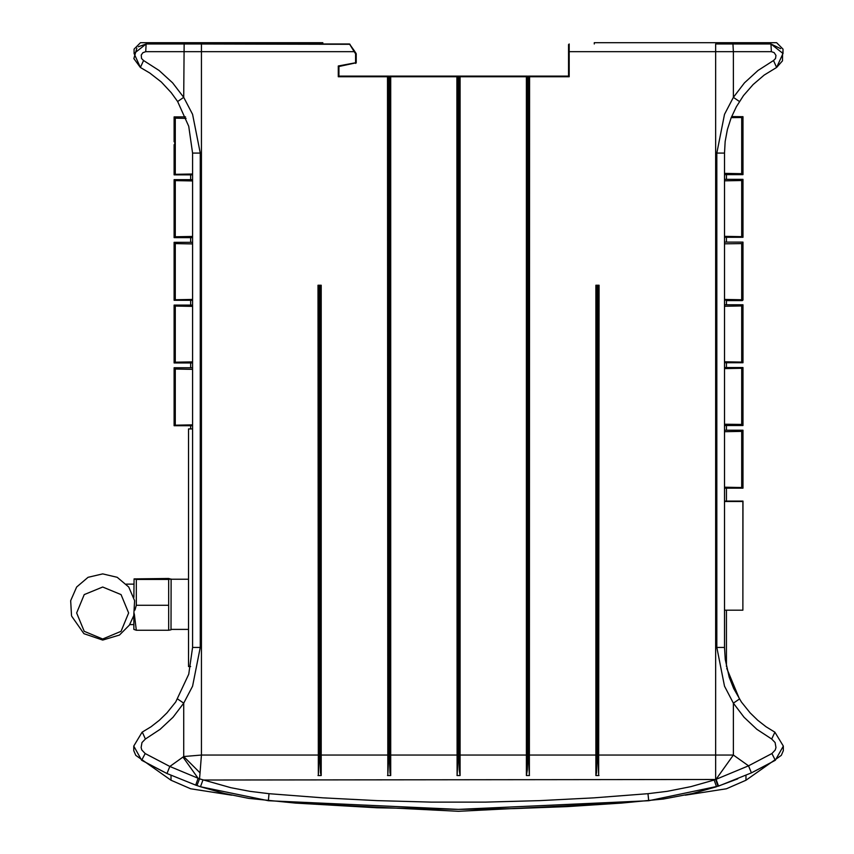 <?xml version="1.0" encoding="UTF-8"?>
<svg xmlns="http://www.w3.org/2000/svg" width="854" height="854" viewBox="0 0 854 854"><rect width="100%" height="100%" fill="white"/><g stroke="black" fill="none" stroke-linecap="round" stroke-linejoin="round"><path stroke-width="1.28" d="M773.5 60.559L775.549 58.456L775.934 55.446L774.13 52.617L771.343 51.71L770.916 43.992L782.969 53.46L776.617 67.413L764.255 75.056L753.121 84.525L743.546 95.531L736.329 106.771L731.152 117.852L727.405 129.498L725.174 141.529L724.48 153.101L716.784 153.101L724.47 114.351L733.33 97.377L744.474 82.795L758 70.402L773.5 60.559L776.617 67.413L782.477 60.901L782.574 52.147M143.547 60.559L159.047 70.402L172.572 82.795L183.717 97.377L192.566 114.351L200.252 153.101L192.566 153.101L188.723 126.253L177.611 101.509L171.27 92.648L161.267 82.005L149.792 72.964L140.419 67.413L134.078 53.46L146.119 43.992L145.703 51.71L142.832 52.681L141.188 55.126L141.508 58.478L143.547 60.559L140.419 67.413L133.918 58.648L136.864 48.134M568.508 51.71L568.508 76.145L569.148 76.785L569.148 43.992L568.508 44.632L568.508 51.71L733.33 51.71L732.913 43.992L715.609 43.992L715.609 779.488L748.51 765.878L751.392 772.849L718.534 786.064L716.09 779.328L733.33 755.085L597.768 755.085L598.707 774.962L599.06 285.183L595.836 285.183L595.836 775.453L596.551 772.774L597.127 755.085L528.306 755.085L529.363 775.304L529.597 76.785L528.306 76.785L528.412 76.145L526.374 76.785L527.665 76.785L527.558 76.145L459.025 76.145M527.377 76.145L457.904 76.145L458.95 76.145L458.844 76.785L460.135 76.785L459.345 76.145L456.911 76.785L458.203 76.785L458.096 76.145L389.488 76.145L390.662 76.785L456.911 76.785L457.061 775.475L458.203 755.085L389.381 755.085L389.958 772.774L390.662 775.496L390.662 76.785L389.381 76.785L389.488 76.145L387.449 76.785L387.791 774.962L388.741 755.085L319.919 755.085L320.496 772.774L321.2 775.496L321.2 285.183L317.987 285.183L318.328 774.962L319.279 755.085L201.437 755.085L183.717 756.495L200.028 772.817L199.473 778.816L230.868 787.698L249.859 791.306L269.031 793.676L323.047 797.871L377.19 800.668L431.398 802.066L485.638 802.066L539.856 800.668L594 797.871L648.015 793.676L667.177 791.306L690.886 786.598L714.104 780.001L716.517 786.737L692.69 793.515L663.473 799.066L621.616 803.048L567.334 806.56L512.955 808.663L458.523 809.368L376.892 807.788L295.42 803.048L248.674 798.341L224.356 793.515L200.53 786.737L202.942 780.001L715.609 779.488L718.054 786.224L737.707 778.891M771.664 738.998L756.9 729.273L744.005 717.211L733.33 703.152L724.47 686.178L716.784 647.428L724.48 647.428L725.238 659.501L729.199 677.222L733.65 688.484L741.347 701.935L750.1 712.887L757.679 720.232L765.995 726.711L774.92 732.209L783.321 746.086L775.368 760.22L783.321 746.086L774.92 732.209L771.664 738.998L775.144 742.585L775.944 747.57L775.197 749.993L771.888 753.559L775.368 760.22L753.292 771.941M338.248 76.785L338.889 76.145L388.634 76.145L387.449 76.785L338.248 76.785L338.248 65.961L338.889 66.495L356.257 62.748L355.616 62.748L355.734 63.377L356.257 62.748L356.257 53.834L355.616 53.834L356.15 53.471L354.346 50.76L354.196 51.71L349.478 43.992L354.346 50.76M138.327 46.746L146.119 43.992L201.437 43.992L201.437 51.71L354.196 51.71L355.616 53.834L355.616 62.748L338.248 65.961M269.031 793.676L268.337 800.764L200.53 786.737L195.758 785.136L166.957 773.457L169.797 766.465L145.148 753.559L141.679 760.22L133.715 746.086L142.127 732.209L151.051 726.711L159.367 720.232L166.946 712.887L175.689 701.935L188.723 674.276L192.566 647.428L200.252 647.428L192.566 686.178L183.717 703.152L173.042 717.211L160.136 729.273L145.383 738.998L142.298 732.113M177.611 699.02L183.717 703.152L183.717 756.495L169.797 766.465L199.473 778.816L196.975 785.552M192.566 425.708L174.067 425.708L174.067 367.764L192.566 367.764M192.566 363.003L174.067 363.003L174.067 305.049L192.566 305.049M192.566 300.298L174.067 300.298L174.067 242.344L192.566 242.344M192.566 237.583L174.067 237.583L174.067 179.628L192.566 179.628M174.067 129.787L174.067 131.068M174.067 137.505L174.067 136.224M174.067 141.721L174.067 116.923L185.499 116.923M174.067 174.878L174.718 174.878L174.718 147.187L174.067 147.187L174.067 174.878M731.622 116.667L742.98 116.667L742.98 174.611L724.48 174.611M724.48 179.372L742.98 179.372L742.98 237.327L724.48 237.327M724.48 242.088L742.98 242.088L742.98 300.032L724.48 300.032M724.48 304.793L742.98 304.793L742.98 362.747L724.48 362.747M724.48 367.508L742.98 367.508L742.98 425.452L724.48 425.452M724.48 430.213L742.98 430.213L742.98 488.168L724.48 488.168M188.52 579.268L171.152 579.268L170.971 629.772L168.708 630.209L168.708 579.418L136.298 579.418L136.298 605.272L134.921 610.108M171.152 579.268L168.708 578.51L134.035 578.937L133.854 597.33M133.854 615.424L133.854 629.451L136.298 630.209L134.27 613.812M460.06 775.517L459.185 769.838L458.844 755.085L460.135 755.085L460.135 76.785L526.374 76.785L526.374 775.496L527.324 769.828L527.665 755.085L460.135 755.085L460.135 775.496L456.975 775.517M163.754 771.941L141.679 760.22L133.715 746.086L142.127 732.209M145.703 51.71L201.437 51.71L201.437 755.085L200.028 772.817M569.148 76.785L529.597 76.785L528.412 76.145L568.508 76.145M102.661 638.973L84.258 631.362L76.646 612.98L84.258 594.587L102.661 586.976L121.054 594.587L128.666 612.98L121.054 631.362L102.661 638.973M71.533 615.67L70.668 600.725L76.614 586.976L88.079 577.357L102.661 573.909L117.233 577.357L128.698 586.976L134.644 600.725L133.779 615.67L129.402 625.107L119.475 635.034L102.661 640.052L83.863 633.657L71.715 616.236M145.159 753.559L141.807 749.908L141.091 747.453L141.945 742.5L145.383 738.998M648.015 793.676L648.709 800.764L718.054 786.235M297.64 803.219L458.523 811.3L619.406 803.219M183.023 757.06L198.171 778.357L195.673 785.104M268.337 800.764L458.523 809.368L648.709 800.764M171.024 775.315L171.024 780.193L190.634 788.786L231.786 795.202M685.26 795.202L726.402 788.786L746.022 780.193L781.271 755.352L783.331 750.645L783.321 746.439M783.011 53.621L783.011 49.137L776.574 42.7L594.235 42.7L594.235 43.992M134.035 53.61L134.035 49.137L140.472 42.7L322.812 42.7L322.812 43.992M133.715 746.46L133.715 750.645L135.775 755.352L171.024 780.193M726.402 666.59L726.402 610.215M746.022 775.315L746.022 780.193M190.634 428.932L190.634 426.103M190.634 367.764L190.634 363.067M190.634 305.049L190.634 300.683M190.634 242.344L190.634 237.647M190.634 179.628L190.634 175.262M726.402 501.031L726.402 488.424M726.402 430.213L726.402 425.452M726.402 367.444L726.402 363.003M726.402 304.793L726.402 300.608M726.402 242.088L726.402 237.583M726.402 179.372L726.402 174.611M780.663 48.71L770.916 43.992L732.913 43.992M715.609 43.992L770.916 43.992M771.343 51.71L733.33 51.71L733.33 97.377L739.436 101.509M724.48 647.428L724.48 153.101M726.775 668.372L739.532 699.18L726.775 668.372M775.368 760.22L751.381 772.859M771.888 753.559L748.51 765.878L733.33 755.085L733.33 703.152L739.436 699.02M321.136 775.517L318.051 775.517M598.996 775.517L595.9 775.517M529.523 775.517L526.438 775.517M390.598 775.517L387.513 775.517M338.889 76.145L338.889 66.495M146.119 43.992L349.478 43.992L354.73 51.347M350.012 44.269L201.437 43.992M184.133 43.992L183.717 97.377L177.611 101.509M192.566 153.101L192.566 647.428M166.957 773.457L141.679 760.22M192.566 428.932L188.52 428.932L188.52 666.59L190.613 666.59M174.067 395.455L174.718 395.455L174.718 367.764M174.067 398.028L174.718 398.028L174.718 425.708M175.305 396.405L174.067 396.736L175.305 397.067M174.067 332.74L174.718 332.74L174.718 305.049M174.067 335.312L174.718 335.312L174.718 363.003M175.305 333.7L174.067 334.031L175.305 334.362M174.067 270.035L174.718 270.035L174.718 242.344M174.067 272.607L174.718 272.607L174.718 300.298M175.305 270.985L174.067 271.316L175.305 271.647M174.067 207.319L174.718 207.319L174.718 179.628M174.067 209.892L174.718 209.892L174.718 237.583M175.305 208.28L174.067 208.611L175.305 208.942M174.718 116.923L174.718 144.614L174.067 144.614L174.067 150.08M174.067 122.677L174.067 125.57M192.566 174.878L174.718 174.878M175.305 145.564L174.067 145.895L175.305 146.226M742.98 146.931L742.329 146.931L742.329 174.611M742.98 144.358L742.329 144.358L742.329 116.667M741.742 145.97L742.969 145.639L741.742 145.308M742.98 209.636L742.329 209.636L742.329 237.327M742.98 207.063L742.329 207.063L742.329 179.372M741.742 208.686L742.969 208.355L741.742 208.024M742.98 272.351L742.329 272.351L742.329 300.032M742.98 269.779L742.329 269.779L742.329 242.088M741.742 271.391L742.969 271.06L741.742 270.729M742.98 335.056L742.329 335.056L742.329 362.747M742.98 332.484L742.329 332.484L742.329 304.793M741.742 334.106L742.969 333.775L741.742 333.444M742.98 397.772L742.329 397.772L742.329 425.452M742.98 395.199L742.329 395.199L742.329 367.508M741.742 396.811L742.969 396.48L741.742 396.149M742.98 460.477L742.329 460.477L742.329 488.168M742.98 457.904L742.329 457.904L742.329 430.213M741.742 459.516L742.969 459.196L741.742 458.865M742.852 609.724L742.98 501.031L724.48 501.031M170.971 578.959L168.708 579.418M134.035 578.937L136.298 579.418M168.708 630.209L136.298 630.209M168.708 605.272L136.298 605.272M174.654 174.878L190.741 174.878M192.566 174.056L175.305 174.355L192.566 174.056L175.305 174.355L175.305 118.215L186.087 118.407M742.382 488.168L726.306 488.168M724.48 431.676L741.742 431.377L724.48 431.676L741.742 431.377L741.742 487.517L724.48 487.218M742.382 367.508L726.306 367.508M724.48 368.65L741.742 368.341L724.48 368.65L741.742 368.341L741.742 424.481L724.48 424.182M742.382 362.747L726.306 362.747M724.48 306.255L741.742 305.956L724.48 306.255L741.742 305.956L741.742 362.096L724.48 361.797M742.382 300.032L742.382 300.608L726.306 300.608L726.306 300.032L726.306 300.608L742.382 300.608L742.382 300.032L742.382 300.608L726.306 300.608L726.306 300.032M724.48 243.87L741.742 243.571L724.48 243.87L741.742 243.571L741.742 299.711L724.48 299.402M738.529 300.032L738.529 300.608M742.382 237.327L726.306 237.327M724.48 180.834L741.742 180.536L724.48 180.834L741.742 180.536L741.742 236.675L724.48 236.377M742.382 116.667L731.654 116.603M731.216 117.692L741.742 117.5L731.216 117.692L741.742 117.5L741.742 173.64L724.48 173.341M174.654 425.708L190.741 425.708M192.566 424.897L175.305 425.196L192.566 424.897L175.305 425.196L175.305 369.056L192.566 369.355M174.654 363.003L190.741 363.003M192.566 361.861L175.305 362.16L192.566 361.861L175.305 362.16L175.305 306.031L192.566 306.33M174.654 300.298L190.741 300.298M192.566 299.476L175.305 299.775L192.566 299.476L175.305 299.775L175.305 243.636L192.566 243.934M174.654 237.583L190.741 237.583M192.566 236.441L175.305 236.739L192.566 236.441L175.305 236.739L175.305 180.61L192.566 180.909M724.48 610.215L742.852 610.215L742.852 501.511L742.852 610.215L724.48 610.215L742.852 610.215L742.852 501.511L724.48 501.511M716.784 647.428L716.784 153.101M388.741 755.085L388.741 76.785M200.252 153.101L200.252 647.428M319.919 285.183L319.919 755.085M319.279 755.085L319.279 285.183M528.306 76.785L528.306 755.085M527.665 755.085L527.665 76.785M458.844 76.785L458.844 755.085M458.203 755.085L458.203 76.785M389.381 76.785L389.381 755.085M597.127 755.085L597.127 285.183M597.768 285.183L597.768 755.085M175.305 118.215L175.305 174.355L175.305 118.215M741.742 487.517L741.742 431.377L741.742 487.517M741.742 424.481L741.742 368.341L741.742 424.481M741.742 362.096L741.742 305.956L741.742 362.096M741.742 299.711L741.742 243.571L741.742 299.711M741.742 236.675L741.742 180.536L741.742 236.675M741.742 173.64L741.742 117.5L741.742 173.64M175.305 369.056L175.305 425.196L175.305 369.056M175.305 306.031L175.305 362.16L175.305 306.031M175.305 243.636L175.305 299.775L175.305 243.636M175.305 180.61L175.305 236.739L175.305 180.61M188.52 629.441L171.152 629.441M133.854 584.093L126.285 584.093M133.854 624.616L129.723 624.616"/></g></svg>
